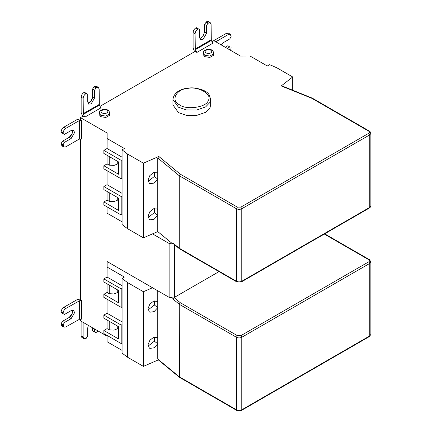 <?xml version="1.0" encoding="UTF-8"?>
<svg xmlns="http://www.w3.org/2000/svg" width="432" height="432" viewBox="0 0 432 432"><rect width="100%" height="100%" fill="white"/><g stroke="black" fill="none" stroke-linecap="round" stroke-linejoin="round"><path stroke-width="0.65" d="M95.904 332.694L92.572 330.766L92.578 327.807L92.572 330.766L95.904 332.694L97.983 330.928M83.889 338.72L81.891 337.565L81.108 335.837L83.106 336.987L83.889 338.72L86.303 338.224L87.642 335.918L87.647 328.217L88.36 325.377M81.108 335.837L81.119 321.197L81.108 335.837L83.176 337.646M94.576 328.963L94.57 331.922M83.106 336.987L83.122 322.348M109.744 113.146L109.561 115.322L105.829 117.477L100.732 116.689L99.182 114.534L99.182 113.146C100.094 110.187 99.927 110.576 103.253 109.399C107.887 109.409 108.826 109.922 109.744 113.146L109.561 113.935L105.829 116.089L100.732 115.301L99.182 113.146M213.732 53.109L213.554 55.285L209.817 57.44L204.719 56.651L203.175 54.497L203.175 53.109C204.082 50.15 203.915 50.539 207.241 49.361C211.874 49.372 212.814 49.88 213.732 53.109L213.554 53.897L209.817 56.052L204.719 55.264L203.175 53.109M210.643 99.522L210.643 104.911L210.001 107.73L205.621 112.304L196.668 115.425L186.208 115.312L178.454 112.606L172.935 104.911L172.935 99.522C173.945 90.985 183.649 87.502 193.277 87.874C202.262 89.041 207.63 91.503 209.385 95.256L210.643 99.522L210.001 102.341L205.621 106.92L196.668 110.036L186.208 109.922L178.454 107.217L172.935 99.522M87.912 103.194L91.179 100.818L92.615 96.741L92.621 89.041L94.624 90.196L94.619 97.897L91.147 103.896L88.7 104.139L87.685 101.893L87.691 94.192L84.359 92.264L83.824 92.572L84.359 92.264M86.357 93.42L85.828 93.728C84.218 94.846 83.327 96.385 83.155 98.345L81.157 97.189C81.329 95.234 82.215 93.695 83.824 92.572L85.828 93.728M83.824 92.572C82.215 93.695 81.329 95.234 81.157 97.189L81.146 112.536L82.615 116.37M89.149 102.746C91.238 101.282 92.394 99.284 92.615 96.741L92.621 89.041L93.96 86.735L96.374 86.238L98.372 87.394L95.958 87.885L94.624 90.196M99.338 105.133L100.904 107.849L84.92 117.094L83.338 114.35L99.338 105.133L99.155 89.122L98.372 87.394M92.621 89.041L93.96 86.735L95.958 87.885M83.338 114.35L83.155 98.345M84.92 117.094L83.144 116.068L80.465 117.612L80.465 119.907L81.562 120.539L81.578 139.023L79.078 139.18L65.788 146.837L63.909 147.026L61.906 145.87L61.128 143.521L62.462 141.215L69.131 137.376L72.133 133.645L72.376 130.086M196.295 27.648L195.761 27.956C194.152 29.084 193.266 30.623 193.099 32.578L195.097 33.734C195.264 31.779 196.15 30.24 197.759 29.111L198.293 28.804L196.295 27.648L199.627 29.57L199.633 37.265L200.648 39.506L203.105 39.258L206.566 33.253L206.561 25.564L204.563 24.408L204.568 32.098L202.835 36.569L199.876 38.556M198.293 28.804L199.627 29.57M194.578 51.727L193.109 47.914L193.099 32.578M206.561 25.564L207.895 23.252L210.314 22.756L208.316 21.6L206.426 21.789L204.563 24.408M210.314 22.756L211.097 24.478L211.302 40.468L195.307 49.723L196.873 52.439L195.113 51.419L100.024 106.321M207.895 23.252L205.891 22.097M195.097 33.734L195.307 49.723M196.873 52.439L212.89 43.211L211.302 40.468M148.149 217.512L154.359 212.652L154.359 208.543M156.854 208.732L157.761 209.434L157.761 215.26L154.359 212.652M103.864 278.905L103.864 281.983L118.53 290.45L118.53 302.767L103.864 294.3L103.864 297.378L121.198 307.384L122.067 306.882L122.067 288.409L121.198 288.911L103.864 278.905L107.066 277.058L107.131 261.549L169.123 297.34L169.123 243.459L172.832 244.01L157.761 231.59L157.761 215.26L154.078 219.283L149.877 219.845L149.315 219.51L148.079 216.081L149.877 211.702L153.668 208.748L157.345 209.034L157.761 209.434L157.761 179.08L154.359 176.472L154.359 172.363M148.149 181.337L154.359 176.472M156.854 172.557L157.761 173.254L157.761 179.08L154.078 183.103L149.877 183.67L149.315 183.335L148.079 179.906L149.877 175.527L153.668 172.573L157.345 172.859L157.761 173.254L157.761 158.004L158.819 156.465L143.392 163.177L127.397 153.943L122.067 149.861L122.067 159.867L121.198 160.369L103.864 150.363L107.066 148.516L122.067 157.178M292.712 90.229L292.712 76.972L276.712 67.732L269.644 64.66L267.311 66.004L249.982 55.998L240.451 56.036L213.786 40.64L211.999 41.672M281.513 85.72L292.712 76.972M173.243 243.637L172.832 242.935L179.253 248.233L179.253 175.721L180.268 174.155L237.384 207.128L240.851 207.128L368.836 133.234C369.77 132.57 369.77 131.9 368.836 131.236L311.72 98.264L281.086 85.876M148.149 346.054L154.359 341.194L154.359 337.084M156.854 337.279L157.761 337.975L157.761 343.802L154.359 341.194M158.123 359.705L157.761 359.057L157.761 343.802L154.078 347.825L149.877 348.392L149.315 348.057L148.079 344.623L149.877 340.249L153.668 337.295L157.345 337.581L157.761 337.975L157.761 307.627L154.359 305.019L154.359 300.91M148.149 309.879L154.359 305.019M156.854 301.099L157.761 301.795L157.761 307.627L154.078 311.65L149.877 312.212L149.315 311.877L148.079 308.448L149.877 304.069L153.668 301.115L157.345 301.401L157.761 301.795L157.761 290.779M122.067 306.882L122.067 324.583L121.198 325.091L103.864 315.085L103.864 318.163L118.53 326.63L118.53 338.942L103.864 330.475L107.066 328.628L109.226 329.881L114.053 330.124L117.736 328.633L118.53 329.092M117.736 326.171L117.736 328.633M107.066 328.628L107.066 320.009M103.864 294.3L107.066 292.453L109.226 293.701L114.053 293.944L117.736 292.459L118.53 292.912M117.736 289.996L117.736 292.459M107.066 292.453L107.066 283.829M121.198 307.384L121.198 288.911M122.067 321.899L107.066 313.238L107.066 299.225M107.066 277.058L122.067 285.719M107.066 267.052L124.394 277.058L122.067 278.402L122.067 288.409M152.518 287.75L143.392 291.719L127.397 282.485L122.067 278.402M122.067 324.583L122.067 353.063L127.397 357.145L127.397 282.485M127.397 357.145L143.392 366.385L143.392 291.719M103.864 315.085L107.066 313.238M103.864 330.475L103.864 333.558L121.198 343.564L121.198 325.091M121.198 343.564L122.067 343.057M122.067 350.379L107.066 341.717L107.066 335.405M107.131 267.014L107.131 261.549M62.467 313.319L64.471 314.474L71.134 310.635L73.58 310.392L74.596 312.644L71.129 318.643L64.46 322.483L63.126 324.794L61.128 323.638L62.462 321.332L69.131 317.488L72.133 313.756L72.376 310.198M63.126 324.794L63.909 327.137L61.906 325.982L61.128 324.254L62.462 321.332L69.131 317.488C71.221 316.03 72.376 314.026 72.598 311.488M63.909 327.137L65.788 326.954L79.742 319.14L79.758 300.656L81.562 300.656L81.578 319.14L79.742 319.14M80.465 299.025L77.096 299.662L63.806 307.314L65.804 308.47C64.201 309.593 63.31 311.132 63.137 313.087L63.137 313.702L64.471 314.474M61.139 312.547L61.139 311.931C61.306 309.976 62.197 308.437 63.806 307.314C62.197 308.437 61.306 309.976 61.139 311.931L61.139 312.547L63.137 313.702M64.46 322.483L62.462 321.332M65.804 308.47L79.758 300.656M80.465 139.023L80.465 300.024L81.562 300.656M62.467 133.207L64.471 134.363L71.134 130.518L73.58 130.28L74.596 132.527L71.129 138.526L64.46 142.371L63.126 144.677L61.128 143.521L62.462 141.215L69.131 137.376C71.221 135.913 72.376 133.915 72.598 131.371L72.371 130.07M63.126 144.677L63.909 147.026M80.465 118.908L77.096 119.545L63.806 127.202L65.804 128.358C64.201 129.476 63.31 131.015 63.137 132.975L63.137 133.591L64.471 134.363M61.139 132.435L61.139 131.819C61.306 129.865 62.197 128.326 63.806 127.202C62.197 128.326 61.306 129.865 61.139 131.819L61.139 132.435L63.137 133.591M64.46 142.371L62.462 141.215M65.804 128.358L79.094 120.701L81.562 120.539M107.066 148.516L107.131 133.007L80.465 117.612M107.131 138.472L107.131 133.007M103.864 150.363L103.864 153.441L118.53 161.908L118.53 174.226L103.864 165.758L107.066 163.912L109.226 165.159L114.053 165.402L117.736 163.912L118.53 164.371M117.736 161.449L117.736 163.912M107.066 163.912L107.066 155.288M103.864 165.758L103.864 168.836L121.198 178.843L121.198 160.369M121.198 178.843L122.067 178.34L122.067 196.042L121.198 196.544L103.864 186.538L107.066 184.691L122.067 193.352M122.067 159.867L122.067 178.34M103.864 186.538L103.864 189.616L118.53 198.083L118.53 210.4L103.864 201.933L107.066 200.086L109.226 201.334L114.053 201.577L117.736 200.092L118.53 200.551M117.736 197.629L117.736 200.092M107.066 200.086L107.066 191.468M103.864 201.933L103.864 205.011L121.198 215.017L121.198 196.544M121.198 215.017L122.067 214.515L122.067 196.042M122.067 214.515L122.067 224.521L127.397 228.604L127.397 153.943M122.067 221.832L107.066 213.17L107.066 206.858M107.066 184.691L107.066 170.683M107.066 138.51L124.394 148.516L122.067 149.861M127.397 228.604L143.392 237.843L143.392 163.177M143.392 237.843L157.761 231.59M169.123 243.459L152.518 233.874M80.465 319.14L80.465 320.819L107.131 336.209M179.518 377.368L179.253 304.268L172.832 298.971L172.832 297.891L169.123 297.34M143.392 366.385L158.317 359.894M172.832 298.971L174.031 297.551L180.268 302.697L179.253 304.268L236.45 337.289L237.384 335.669L240.851 335.669L241.78 337.289C240.003 338.121 238.226 338.121 236.45 337.289L236.45 409.795C238.226 410.627 240.003 410.627 241.78 409.795L241.51 410.4L369.495 336.506L370.872 334.363L369.495 336.506M174.458 244.658L174.458 297.34L174.031 297.551M172.832 244.01L172.832 242.935M227.227 48.4L229.792 46.921L227.788 45.765L225.229 47.245M230.332 34.268L228.334 33.113L226.444 33.302L228.447 34.457L230.332 34.268L231.115 36.607L229.781 38.918L223.117 42.773L221.011 44.815M212.927 41.137L226.444 33.302M229.792 46.921L227.788 45.765M231.125 47.687L230.634 50.366M228.447 34.457L215.773 41.785M174.458 297.34L218.997 271.625M93.906 331.538L92.572 330.766M63.196 326.063L61.128 324.254L61.128 323.638M77.096 299.662L63.806 307.314M93.96 86.735L94.489 86.427L97.087 87.313M81.157 97.189L81.146 112.536M63.196 145.951L61.128 144.142L61.128 143.521M77.096 119.545L63.806 127.202M102.065 112.995C104.517 113.908 106.407 113.616 107.741 112.115C109.026 108.113 97.486 109.895 102.065 112.995M206.053 52.958C208.505 53.87 210.4 53.579 211.729 52.078C211.874 50.393 210.492 49.594 207.576 49.675C204.973 50.447 204.466 51.538 206.053 52.958M179.788 104.911C186.354 110.365 207.214 107.136 208.175 100.521C213.079 94.505 197.807 85.693 187.396 88.522C175.932 89.078 170.343 101.12 179.788 104.911M96.493 87.577L94.489 86.427M92.615 96.741L94.619 97.897M99.144 104.474L83.144 113.692M204.568 32.098L206.566 33.253M197.759 29.111L195.761 27.956M206.426 21.789L208.424 22.945M195.107 49.07L211.108 39.814M368.836 133.234L369.77 134.854L370.872 133.315L370.872 205.821L369.77 207.36L369.77 134.854L241.78 208.742L241.78 281.254L369.77 207.36L369.495 207.965L241.51 281.858L236.725 281.858L179.566 248.859M179.253 248.233L236.45 281.254C238.226 282.085 240.003 282.085 241.78 281.254L241.51 281.858M240.851 207.128L241.78 208.742C240.003 209.574 238.226 209.574 236.45 208.742L179.253 175.721L157.761 158.004M236.725 281.858L236.45 281.254L236.45 208.742L237.384 207.128M370.872 133.315C370.958 132.71 370.499 131.992 369.495 131.171L368.836 131.236M114.053 330.124L114.053 324.043M109.226 321.257L109.226 329.881M114.053 293.944L114.053 287.869M109.226 285.082L109.226 293.701M61.128 324.254L63.126 325.409M63.137 313.087L61.139 311.931M69.131 317.488L71.129 318.643M79.094 300.812L79.078 319.297M61.128 144.142L63.126 145.292M63.137 132.975L61.139 131.819M69.131 137.376L71.129 138.526M79.094 120.701L79.078 139.18M79.742 139.023L79.758 120.539M114.053 165.402L114.053 159.327M109.226 156.535L109.226 165.159M114.053 201.577L114.053 195.502M109.226 192.715L109.226 201.334M157.761 359.057L179.253 376.774L236.45 409.795L236.725 410.4L241.51 410.4M241.78 409.795L369.77 335.902L369.77 263.396L241.78 337.289L241.78 409.795M240.851 335.669L368.836 261.781C369.77 261.112 369.77 260.447 368.836 259.778L324.292 234.063M368.836 259.778L369.495 259.713L370.872 261.857L369.77 263.396L368.836 261.781M180.268 302.697L237.384 335.669M158.819 156.465L180.268 174.155M312.26 98.134L281.605 85.741M369.495 131.171L312.309 98.15M370.872 205.821C370.958 206.426 370.499 207.139 369.495 207.965M179.496 248.81L173.124 243.556M157.999 359.629L179.469 377.336M179.539 377.384L236.725 410.4M370.872 261.857L370.872 334.363M324.68 233.836L369.495 259.713"/></g></svg>

